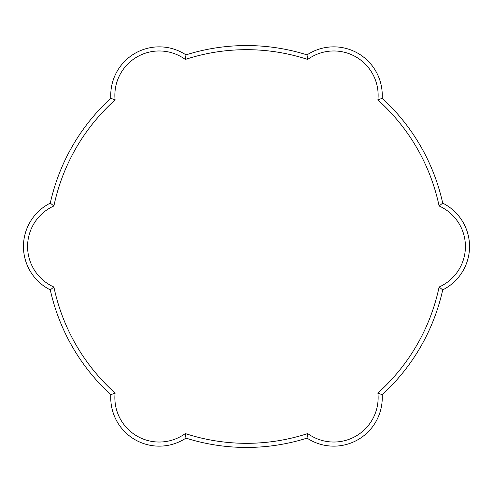 <?xml version="1.0" encoding="UTF-8"?>
<svg xmlns="http://www.w3.org/2000/svg" width="493" height="493" viewBox="0 0 493 493"><rect width="100%" height="100%" fill="white"/><g stroke="black" fill="none" stroke-linecap="round" stroke-linejoin="round"><path stroke-width="0.74" d="M442.511 289.724L442.708 289.878A48.48 48.48 0 0 0 442.708 203.122A200.947 200.947 0 0 0 382.167 98.267L377.897 99.956L382.167 98.267A48.48 48.48 0 0 0 307.04 54.889A200.947 200.947 0 0 0 185.96 54.889A48.48 48.48 0 0 0 110.833 98.267A200.947 200.947 0 0 0 50.292 203.122A48.48 48.48 0 0 0 50.292 289.878A200.947 200.947 0 0 0 110.833 394.733A48.48 48.48 0 0 0 185.96 438.111A200.947 200.947 0 0 0 307.04 438.111A48.48 48.48 0 0 0 382.167 394.733A200.947 200.947 0 0 0 442.708 289.878A48.48 48.48 0 0 0 442.708 203.122A200.947 200.947 0 0 0 382.167 98.267A48.48 48.48 0 0 0 307.04 54.889L307.071 55.136M381.939 394.64L382.167 394.733A200.947 200.947 0 0 0 442.708 289.878L439.109 287.018A196.824 196.824 0 0 1 377.897 393.044L382.167 394.733A48.48 48.48 0 0 1 307.04 438.111L307.071 437.864M442.511 203.276L439.109 205.982A44.358 44.358 0 0 1 439.109 287.018M185.929 55.136L185.288 59.437A196.824 196.824 0 0 1 307.712 59.437L307.04 54.889M111.061 98.36L115.103 99.956A44.358 44.358 0 0 1 185.288 59.437M50.489 203.276L53.891 205.982A196.824 196.824 0 0 1 115.103 99.956M50.489 289.724L53.891 287.018A44.358 44.358 0 0 1 53.891 205.982M111.061 394.64L115.103 393.044A196.824 196.824 0 0 1 53.891 287.018M185.929 437.864L185.96 438.111A200.947 200.947 0 0 0 307.04 438.111L307.712 433.563A196.824 196.824 0 0 1 185.288 433.563L185.96 438.111M185.288 433.563A44.358 44.358 0 0 1 115.103 393.044M307.712 59.437A44.358 44.358 0 0 1 377.897 99.956A196.824 196.824 0 0 1 439.109 205.982M377.897 393.044A44.358 44.358 0 0 1 307.712 433.563"/></g></svg>
